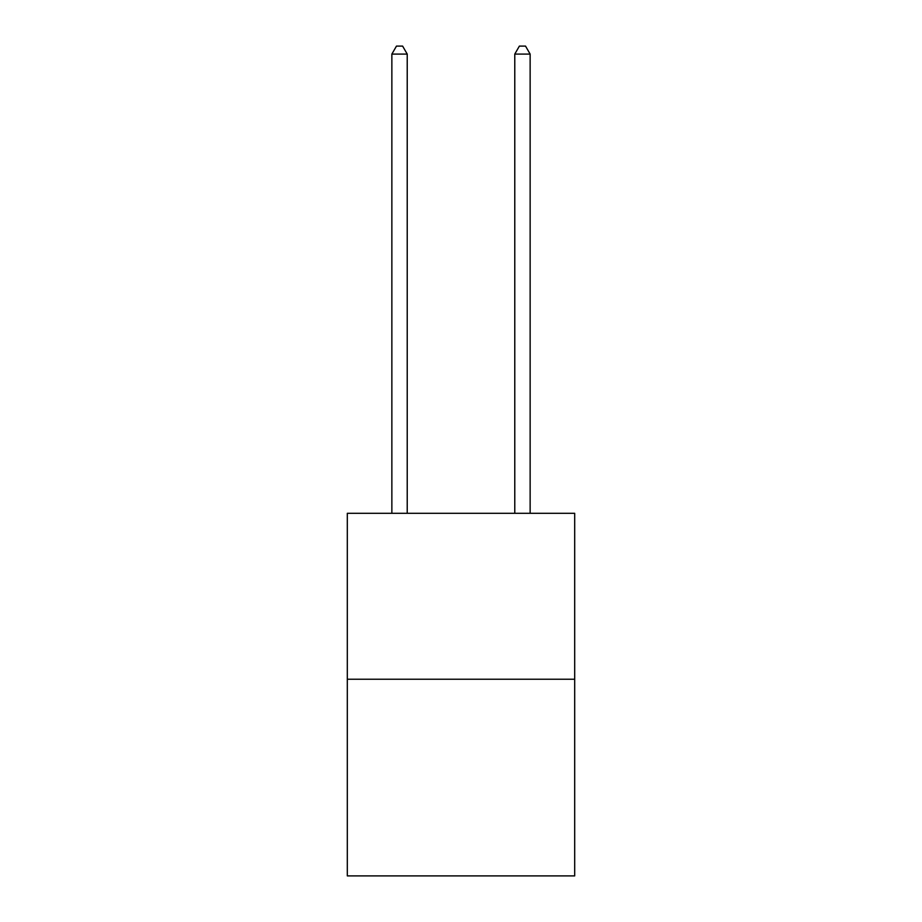 <?xml version="1.0" encoding="UTF-8"?>
<svg xmlns="http://www.w3.org/2000/svg" width="922" height="922" viewBox="0 0 922 922"><rect width="100%" height="100%" fill="white"/><g stroke="black" fill="none" stroke-linecap="round" stroke-linejoin="round"><path stroke-width="1.38" d="M574.694 679.237L574.694 513.3L347.306 513.3L347.306 875.9L574.694 875.9L574.694 679.237L347.306 679.237M407.224 513.3L407.224 54.087L391.862 54.087L391.862 513.3M391.862 54.087L396.472 46.1L402.614 46.1L407.224 54.087M530.138 513.3L530.138 54.087L514.776 54.087L514.776 513.3M514.776 54.087L519.386 46.1L525.528 46.1L530.138 54.087"/></g></svg>
